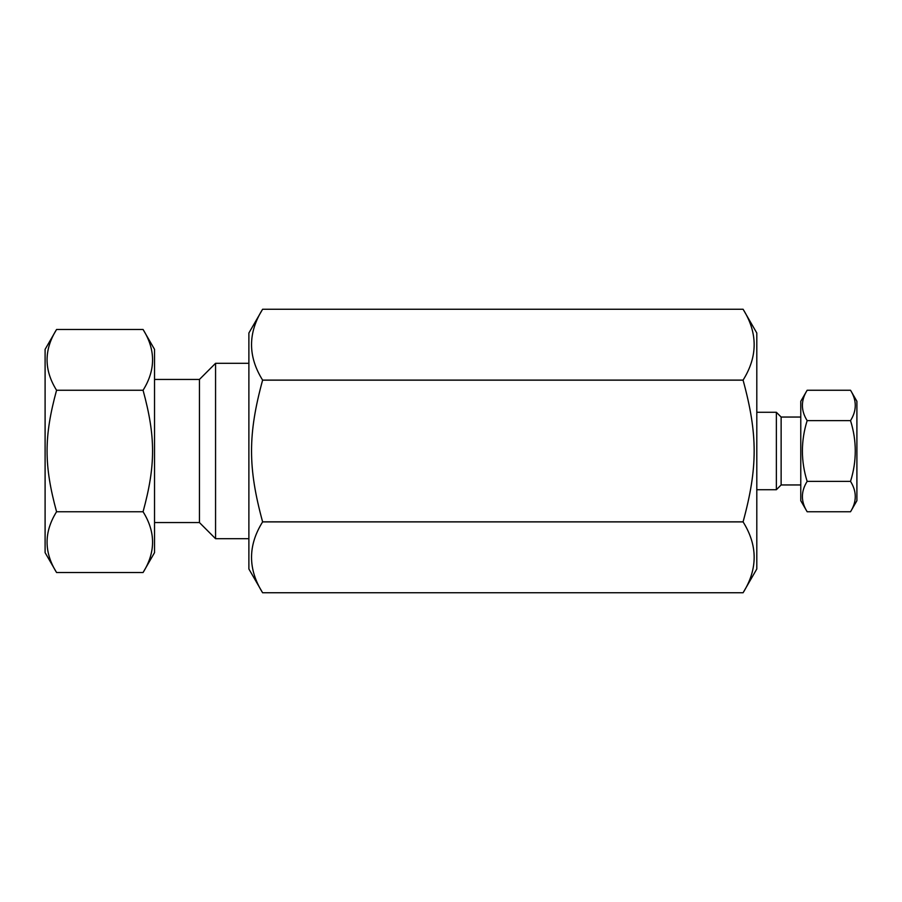 <?xml version="1.0" encoding="UTF-8"?>
<svg xmlns="http://www.w3.org/2000/svg" width="902" height="902" viewBox="0 0 902 902"><rect width="100%" height="100%" fill="white"/><g stroke="black" fill="none" stroke-linecap="round" stroke-linejoin="round"><path stroke-width="1.35" d="M800.773 484.949L781.132 484.949L781.132 417.051L776.363 412.27L756.801 412.27M781.132 484.949L776.363 489.73L776.363 412.27M850.53 390.25C856.855 400.375 856.855 410.5 850.53 420.625C856.855 440.875 856.855 461.125 850.53 481.375C856.855 491.5 856.855 501.625 850.53 511.75L807.155 511.75C800.818 501.625 800.818 491.5 807.155 481.375C800.818 461.125 800.818 440.875 807.155 420.625C800.818 410.5 800.818 400.375 807.155 390.25L850.53 390.25L856.9 401.289L856.9 500.711L850.53 511.75M807.155 420.625L850.53 420.625M850.53 481.375L807.155 481.375M807.155 390.25L800.773 401.289L800.773 500.711L807.155 511.75M45.1 349.356L45.1 552.644L56.567 572.511C43.905 552.261 43.905 532.011 56.567 511.75C43.905 465.297 43.905 436.703 56.567 390.25C43.905 369.989 43.905 349.739 56.567 329.489L45.1 349.356M143.068 511.75C155.73 532.011 155.73 552.261 143.068 572.511L154.535 552.644L154.535 349.356L143.068 329.489C155.73 349.739 155.73 369.989 143.068 390.25C155.73 436.703 155.73 465.297 143.068 511.75L56.567 511.75M143.068 390.25L56.567 390.25M143.068 329.489L56.567 329.489M143.068 572.511L56.567 572.511M154.535 379.438L199.443 379.438L215.567 363.303L248.884 363.303M199.443 379.438L199.443 522.562L215.567 538.697L215.567 363.303M743.09 309.251C757.849 332.872 757.849 356.482 743.09 380.103L262.606 380.103C247.847 356.482 247.847 332.872 262.606 309.251L743.09 309.251L756.801 333.007L756.801 568.993L743.09 592.749L262.606 592.749C247.847 569.128 247.847 545.518 262.606 521.897L743.09 521.897C757.849 545.518 757.849 569.128 743.09 592.749M743.09 380.103L743.09 380.159C757.849 434.324 757.849 467.676 743.09 521.841L743.09 521.897M743.09 521.841L262.606 521.841C247.847 467.676 247.847 434.324 262.606 380.159L743.09 380.159M262.606 309.251L248.884 333.007L248.884 568.993L262.606 592.749M800.773 417.051L781.132 417.051M776.363 489.73L756.801 489.73M154.535 522.562L199.443 522.562M215.567 538.697L248.884 538.697"/></g></svg>
